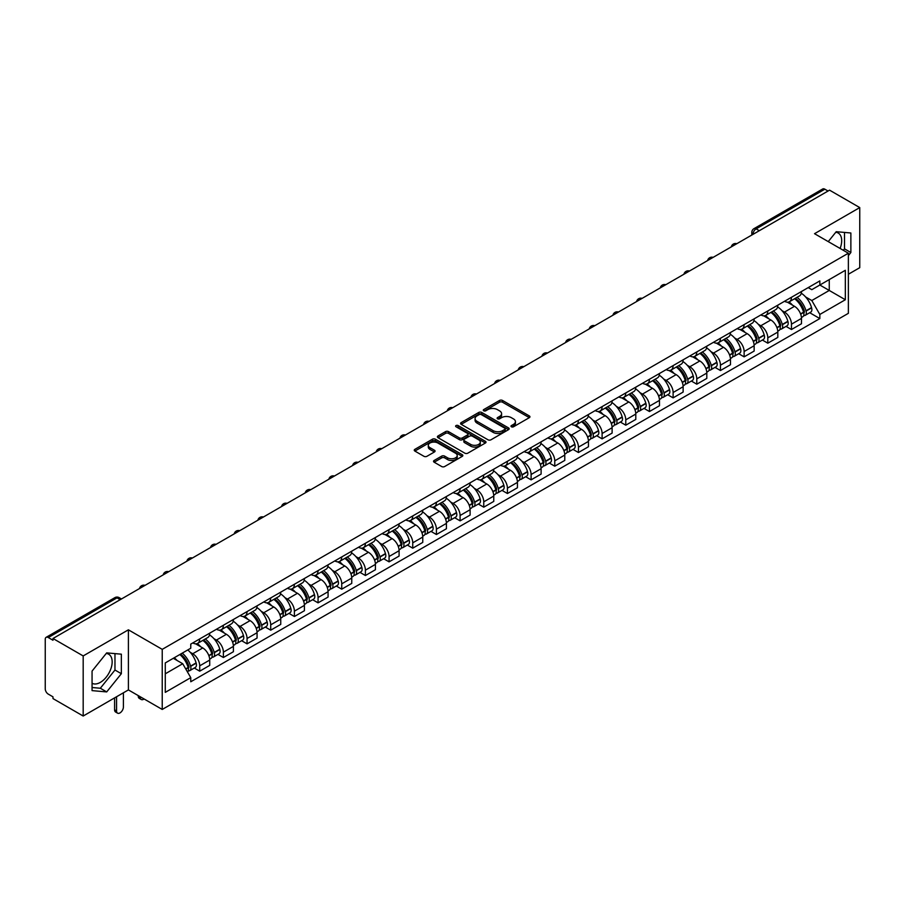 <?xml version="1.0" encoding="UTF-8"?>
<svg xmlns="http://www.w3.org/2000/svg" width="905" height="905" viewBox="0 0 905 905"><rect width="100%" height="100%" fill="white"/><g stroke="black" fill="none" stroke-linecap="round" stroke-linejoin="round"><path stroke-width="1.36" d="M511.416 426.787A1.471 0.848 0 0 0 513.497 426.787L529.323 417.658A2.104 1.21 0 0 0 529.945 416.798A2.104 1.21 0 0 0 529.323 415.938L502.513 400.451A2.104 1.21 0 0 0 499.537 400.451L483.711 409.592A1.471 0.848 0 0 0 483.281 410.191A1.471 0.848 0 0 0 483.711 410.791A1.471 0.848 0 0 0 485.793 410.791L487.84 409.614A6.742 3.892 0 0 1 497.377 409.614L499.617 410.904A6.742 3.892 0 0 1 501.585 413.653A6.742 3.892 0 0 1 499.617 416.402L497.569 417.59A1.471 0.848 0 0 0 497.128 418.189A1.471 0.848 0 0 0 497.569 418.789A1.471 0.848 0 0 0 499.651 418.789L501.698 417.612A6.742 3.892 0 0 1 511.223 417.612L513.463 418.902A6.742 3.892 0 0 1 515.431 421.651A6.742 3.892 0 0 1 513.463 424.4L511.416 425.588A1.471 0.848 0 0 0 510.986 426.187A1.471 0.848 0 0 0 511.416 426.787L511.416 425.588M835.756 232.28A16.743 9.661 -60 0 1 838.222 233.038A16.743 9.661 -60 0 1 840.1 248.456M106.224 653.467A16.743 9.661 -60 0 1 108.702 654.225A16.743 9.661 -60 0 1 111.258 667.641A16.743 9.661 -60 0 1 100.331 682.381A16.743 9.661 -60 0 1 92.061 683.275M434.151 460.475A2.104 1.21 0 0 0 433.54 461.335A2.104 1.21 0 0 0 434.151 462.195L441.674 466.539A2.104 1.21 0 0 0 444.649 466.539L462.229 456.392A2.104 1.21 0 0 0 462.851 455.532A2.104 1.21 0 0 0 462.229 454.672L435.418 439.197A2.104 1.21 0 0 0 432.443 439.197L414.863 449.344A2.104 1.21 0 0 0 414.252 450.204A2.104 1.21 0 0 0 414.863 451.063L423.947 456.301A2.104 1.21 0 0 0 426.934 456.301L434.457 451.957A2.104 1.21 0 0 0 435.067 451.097A2.104 1.21 0 0 0 434.457 450.238L429.943 447.636A5.634 3.258 0 0 1 428.291 445.339A5.634 3.258 0 0 1 431.776 442.33A5.634 3.258 0 0 1 437.918 443.043L455.566 453.235A5.634 3.258 0 0 1 457.217 455.532A5.634 3.258 0 0 1 453.733 458.53A5.634 3.258 0 0 1 447.59 457.828L444.649 456.131A2.104 1.21 0 0 0 441.674 456.131L434.151 460.475L434.151 462.195M162.233 649.36L128.397 629.823L83.181 655.933L52.988 638.5L829.557 190.152L859.75 207.584L814.534 233.694L848.37 253.219L162.233 649.36L162.233 709.452L848.37 313.322L848.37 253.219M487.999 439.796A2.104 1.21 0 0 0 490.974 439.796L508.553 429.649A2.104 1.21 0 0 0 509.164 428.789A2.104 1.21 0 0 0 508.553 427.929L481.743 412.454A2.104 1.21 0 0 0 478.756 412.454L461.188 422.601A2.104 1.21 0 0 0 460.566 423.461A2.104 1.21 0 0 0 461.188 424.321L487.999 439.796M456.64 427.103A1.471 0.848 0 0 1 458.134 427.318L458.134 425.565L485.385 441.301A2.104 1.21 0 0 1 486.008 442.16A2.104 1.21 0 0 1 485.385 443.02L467.817 453.167A2.104 1.21 0 0 1 464.831 453.167L438.031 437.692L438.031 435.972A2.104 1.21 0 0 0 437.409 436.832A2.104 1.21 0 0 0 438.031 437.692M438.031 435.972L445.543 431.628A2.104 1.21 0 0 1 448.529 431.628L459.401 437.907A2.104 1.21 0 0 0 462.376 437.907L467.365 435.022A2.104 1.21 0 0 0 467.987 434.162A2.104 1.21 0 0 0 467.365 433.303L456.052 426.764A1.471 0.848 0 0 1 455.611 426.165A1.471 0.848 0 0 1 456.527 425.384A1.471 0.848 0 0 1 458.134 425.565M83.181 655.933L83.181 716.025L52.988 698.592L52.988 696.839L48.282 694.124A4.287 2.477 -120 0 1 45.25 688.875L45.25 639.281A4.287 2.477 -120 0 1 46.144 637.324L114.878 597.639A4.287 2.477 60 0 1 117.017 597.854L48.282 637.539A4.287 2.477 -120 0 0 46.144 637.324M848.37 274.249L859.75 267.676L859.75 207.584M83.181 716.025L128.397 689.915L162.233 709.452M52.988 638.5L52.988 640.254L48.282 637.539M759.306 230.707L756.116 228.875A4.287 2.477 60 0 0 753.967 228.66L822.702 188.975A4.287 2.477 60 0 1 824.851 189.19L756.116 228.875A4.287 2.477 120 0 0 753.084 234.124L753.084 234.305M828.041 191.023L824.851 189.19M791.468 297.293A9.876 5.702 60 0 1 789.432 301.716L799.443 295.935A9.876 5.702 -120 0 0 801.479 291.512M781.965 310.63L784.488 312.089A9.876 5.702 60 0 1 791.468 324.182L801.479 318.402A9.876 5.702 -120 0 0 794.5 306.309L787.339 302.168M801.479 318.402L801.479 323.741L791.468 329.522L786.038 326.388M789.432 301.716A9.876 5.702 60 0 1 784.567 301.274M791.468 324.182L791.468 329.522M767.802 310.958A9.876 5.702 60 0 1 765.754 315.381L775.766 309.601A9.876 5.702 -120 0 0 777.814 305.177M762.372 340.054L767.802 343.187L777.814 337.407L777.814 332.067A9.876 5.702 -120 0 0 770.834 319.974L763.662 315.834M765.754 315.381A9.876 5.702 60 0 1 760.901 314.94M758.3 324.295L760.822 325.755A9.876 5.702 60 0 1 767.802 337.848L767.802 343.187M744.125 324.623A9.876 5.702 60 0 1 742.089 329.047L752.1 323.266A9.876 5.702 -120 0 0 754.148 318.843M738.695 353.719L744.125 356.853L754.148 351.072L754.148 345.733A9.876 5.702 -120 0 0 747.168 333.64L739.996 329.499M742.089 329.047A9.876 5.702 60 0 1 737.224 328.606M734.622 337.972L737.145 339.42A9.876 5.702 60 0 1 744.125 351.513L744.125 356.853M720.459 338.289A9.876 5.702 60 0 1 718.412 342.712L728.434 336.931A9.876 5.702 -120 0 0 730.471 332.508M715.029 367.385L720.459 370.518L730.471 364.738L730.471 359.398A9.876 5.702 -120 0 0 723.491 347.305L716.33 343.176M718.412 342.712A9.876 5.702 60 0 1 713.559 342.271M710.957 351.638L713.479 353.086A9.876 5.702 60 0 1 720.459 365.179L720.459 370.518M696.793 351.955A9.876 5.702 60 0 1 694.746 356.378L704.757 350.597A9.876 5.702 -120 0 0 706.805 346.174M691.363 381.05L696.793 384.184L706.805 378.403L706.805 373.064A9.876 5.702 -120 0 0 699.825 360.971L692.653 356.842M694.746 356.378A9.876 5.702 60 0 1 689.882 355.937M687.28 365.303L689.814 366.751A9.876 5.702 60 0 1 696.793 378.844L696.793 384.184M673.116 365.62A9.876 5.702 60 0 1 671.08 370.043L681.092 364.263A9.876 5.702 -120 0 0 683.128 359.839M667.686 394.716L673.116 397.861L683.128 392.069L683.128 386.729A9.876 5.702 -120 0 0 676.148 374.636L668.987 370.507M671.08 370.043A9.876 5.702 60 0 1 666.216 369.602M663.614 378.969L666.137 380.417A9.876 5.702 60 0 1 673.116 392.51L673.116 397.861M649.451 379.286A9.876 5.702 60 0 1 647.403 383.709L657.415 377.928A9.876 5.702 -120 0 0 659.462 373.505M644.021 408.381L649.451 411.526L659.462 405.734L659.462 400.395A9.876 5.702 -120 0 0 652.482 388.302L645.31 384.173M647.403 383.709A9.876 5.702 60 0 1 642.55 383.268M639.948 392.634L642.471 394.094A9.876 5.702 60 0 1 649.451 406.175L649.451 411.526M625.774 392.951A9.876 5.702 60 0 1 623.737 397.385L633.749 391.594A9.876 5.702 -120 0 0 635.796 387.17M620.344 422.047L625.774 425.192L635.796 419.411L635.796 414.06A9.876 5.702 -120 0 0 628.817 401.967L621.644 397.838M623.737 397.385A9.876 5.702 60 0 1 618.873 396.933M616.271 406.3L618.794 407.759A9.876 5.702 60 0 1 625.774 419.841L625.774 425.192M602.108 406.617A9.876 5.702 60 0 1 600.06 411.051L610.083 405.259A9.876 5.702 -120 0 0 612.119 400.836M596.678 435.712L602.108 438.857L612.119 433.076L612.119 427.726A9.876 5.702 -120 0 0 605.14 415.644L597.979 411.504M600.06 411.051A9.876 5.702 60 0 1 595.207 410.599M592.605 419.965L595.128 421.425A9.876 5.702 60 0 1 602.108 433.506L602.108 438.857M578.442 420.282A9.876 5.702 60 0 1 576.394 424.717L586.406 418.936A9.876 5.702 -120 0 0 588.454 414.501M573.012 449.389L578.442 452.523L588.454 446.742L588.454 441.391A9.876 5.702 -120 0 0 581.474 429.309L574.302 425.169M576.394 424.717A9.876 5.702 60 0 1 571.53 424.264M568.928 433.631L571.462 435.09A9.876 5.702 60 0 1 578.442 447.172L578.442 452.523M554.765 433.948A9.876 5.702 60 0 1 552.729 438.382L562.74 432.601A9.876 5.702 -120 0 0 564.777 428.167M549.335 463.055L554.765 466.188L564.777 460.407L564.777 455.057A9.876 5.702 -120 0 0 557.797 442.975L550.636 438.835M552.729 438.382A9.876 5.702 60 0 1 547.864 437.93M545.263 447.296L547.785 448.756A9.876 5.702 60 0 1 554.765 460.837L554.765 466.188M531.099 447.613A9.876 5.702 60 0 1 529.052 452.048L539.063 446.267A9.876 5.702 -120 0 0 541.111 441.832M525.669 476.72L531.099 479.854L541.111 474.073L541.111 468.722A9.876 5.702 -120 0 0 534.131 456.64L526.959 452.5M529.052 452.048A9.876 5.702 60 0 1 524.199 451.595M521.597 460.962L524.119 462.421A9.876 5.702 60 0 1 531.099 474.503L531.099 479.854M507.422 461.279A9.876 5.702 60 0 1 505.386 465.713L515.398 459.932A9.876 5.702 -120 0 0 517.445 455.498M501.992 490.386L507.422 493.519L517.445 487.738L517.445 482.388A9.876 5.702 -120 0 0 510.465 470.306L503.293 466.166M505.386 465.713A9.876 5.702 60 0 1 500.522 465.26M497.92 474.627L500.442 476.087A9.876 5.702 60 0 1 507.422 488.168L507.422 493.519M483.756 474.944A9.876 5.702 60 0 1 481.709 479.379L491.732 473.598A9.876 5.702 -120 0 0 493.768 469.163M478.326 504.051L483.756 507.185L493.768 501.404L493.768 496.053A9.876 5.702 -120 0 0 486.788 483.971L479.627 479.831M481.709 479.379A9.876 5.702 60 0 1 476.856 478.926M474.254 488.293L476.777 489.752A9.876 5.702 60 0 1 483.756 501.834L483.756 507.185M460.091 488.61A9.876 5.702 60 0 1 458.043 493.044L468.055 487.263A9.876 5.702 -120 0 0 470.102 482.829M454.661 517.717L460.091 520.85L470.102 515.069L470.102 509.719A9.876 5.702 -120 0 0 463.122 497.637L455.95 493.497M458.043 493.044A9.876 5.702 60 0 1 453.179 492.592M450.577 501.958L453.111 503.418A9.876 5.702 60 0 1 460.091 515.499L460.091 520.85M436.414 502.275A9.876 5.702 60 0 1 434.377 506.71L444.389 500.929A9.876 5.702 -120 0 0 446.425 496.494M430.984 531.382L436.414 534.516L446.425 528.735L446.425 523.384A9.876 5.702 -120 0 0 439.445 511.302L432.285 507.162M434.377 506.71A9.876 5.702 60 0 1 429.513 506.257M426.911 515.624L429.434 517.083A9.876 5.702 60 0 1 436.414 529.176L436.414 534.516M412.748 515.941A9.876 5.702 60 0 1 410.7 520.375L420.712 514.594A9.876 5.702 -120 0 0 422.759 510.16M407.318 545.048L412.748 548.181L422.759 542.4L422.759 537.05A9.876 5.702 -120 0 0 415.78 524.968L408.608 520.827M410.7 520.375A9.876 5.702 60 0 1 405.847 519.923M403.245 529.289L405.768 530.749A9.876 5.702 60 0 1 412.748 542.842L412.748 548.181M389.071 529.606A9.876 5.702 60 0 1 387.035 534.041L397.046 528.26A9.876 5.702 -120 0 0 399.094 523.825M383.641 558.713L389.071 561.847L399.094 556.066L399.094 550.715A9.876 5.702 -120 0 0 392.114 538.633L384.942 534.493M387.035 534.041A9.876 5.702 60 0 1 382.17 533.599M379.568 542.955L382.091 544.414A9.876 5.702 60 0 1 389.071 556.507L389.071 561.847M365.405 543.272A9.876 5.702 60 0 1 363.358 547.706L373.38 541.925A9.876 5.702 -120 0 0 375.417 537.491M359.975 572.379L365.405 575.512L375.417 569.731L375.417 564.392A9.876 5.702 -120 0 0 368.437 552.299L361.276 548.159M363.358 547.706A9.876 5.702 60 0 1 358.504 547.265M355.903 556.62L358.425 558.08A9.876 5.702 60 0 1 365.405 570.173L365.405 575.512M341.739 556.937A9.876 5.702 60 0 1 339.692 561.372L349.703 555.591A9.876 5.702 -120 0 0 351.751 551.156M336.309 586.044L341.739 589.178L351.751 583.397L351.751 578.057A9.876 5.702 -120 0 0 344.771 565.964L337.599 561.824M339.692 561.372A9.876 5.702 60 0 1 334.827 560.93M332.226 570.286L334.76 571.745A9.876 5.702 60 0 1 341.739 583.838L341.739 589.178M318.062 570.602A9.876 5.702 60 0 1 316.026 575.037L326.038 569.256A9.876 5.702 -120 0 0 328.074 564.822M312.632 599.71L318.062 602.843L328.074 597.062L328.074 591.723A9.876 5.702 -120 0 0 321.105 579.63L313.933 575.49M316.026 575.037A9.876 5.702 60 0 1 311.162 574.596M308.56 583.951L311.082 585.411A9.876 5.702 60 0 1 318.062 597.504L318.062 602.843M294.397 584.268A9.876 5.702 60 0 1 292.349 588.702L302.361 582.922A9.876 5.702 -120 0 0 304.408 578.487M288.966 613.375L294.397 616.509L304.408 610.728L304.408 605.388A9.876 5.702 -120 0 0 297.428 593.295L290.256 589.155M292.349 588.702A9.876 5.702 60 0 1 287.496 588.261M284.894 597.617L287.417 599.076A9.876 5.702 60 0 1 294.397 611.169L294.397 616.509M270.719 597.933A9.876 5.702 60 0 1 268.683 602.368L278.695 596.587A9.876 5.702 -120 0 0 280.742 592.153M265.289 627.041L270.719 630.174L280.742 624.393L280.742 619.054A9.876 5.702 -120 0 0 273.763 606.961L266.59 602.821M268.683 602.368A9.876 5.702 60 0 1 263.819 601.927M261.217 611.282L263.74 612.742A9.876 5.702 60 0 1 270.719 624.835L270.719 630.174M247.054 611.599A9.876 5.702 60 0 1 245.006 616.034L255.029 610.253A9.876 5.702 -120 0 0 257.065 605.818M241.624 640.706L247.054 643.84L257.065 638.059L257.065 632.719A9.876 5.702 -120 0 0 250.085 620.626L242.925 616.486M245.006 616.034A9.876 5.702 60 0 1 240.153 615.592M237.551 624.948L240.074 626.407A9.876 5.702 60 0 1 247.054 638.5L247.054 643.84M223.388 625.265A9.876 5.702 60 0 1 221.34 629.699L231.352 623.918A9.876 5.702 -120 0 0 233.4 619.484M217.958 654.372L223.388 657.505L233.4 651.724L233.4 646.385A9.876 5.702 -120 0 0 226.42 634.292L219.248 630.152M221.34 629.699A9.876 5.702 60 0 1 216.476 629.258M213.874 638.613L216.408 640.073A9.876 5.702 60 0 1 223.388 652.166L223.388 657.505M199.711 638.93A9.876 5.702 60 0 1 197.675 643.365L207.686 637.584A9.876 5.702 -120 0 0 209.722 633.149M194.281 668.037L199.711 671.171L209.722 665.39L209.722 660.05A9.876 5.702 -120 0 0 202.754 647.957L195.582 643.817M197.675 643.365A9.876 5.702 60 0 1 192.81 642.923M190.208 652.279L192.731 653.738A9.876 5.702 60 0 1 199.711 665.831L199.711 671.171M808.233 287.609L811.808 289.668L845.338 270.301L829.252 279.588L829.252 290.46L811.808 300.528L805.631 296.964M165.276 673.806L182.72 663.727L190.763 677.653L165.276 692.37L165.276 662.935L190.763 648.218L190.763 644.1L819.84 280.901L819.84 285.018L845.338 299.736L819.84 314.454L811.808 300.528M845.338 270.301L845.338 299.736M190.763 677.653L190.763 681.77L819.84 318.571L819.84 314.454M848.37 255.629L850.87 252.518L850.87 232.992L836.231 231.691L828.256 241.612M128.397 629.823L128.397 689.915M92.061 690.617L106.7 691.918L121.349 673.705L121.349 654.179L106.7 652.878L92.061 671.091L92.061 690.617M182.72 663.727L173.308 658.297M809.715 312.723L819.84 318.571M843.324 250.312L844.501 248.841L844.501 232.427M844.501 248.841L850.87 252.518M92.061 687.506L100.331 688.241L114.969 670.028L114.969 653.614M100.331 688.241L106.7 691.918M114.969 670.028L121.349 673.705M512.004 427.002L513.463 426.153A6.742 3.892 0 0 0 515.431 423.404L515.431 421.651M501.585 413.653L501.585 415.406A6.742 3.892 0 0 1 499.617 418.155L498.157 419.004M529.323 415.938L529.323 417.658L502.513 402.205A2.104 1.21 0 0 0 499.537 402.205L484.299 411.006M508.519 429.66L481.743 414.207A2.104 1.21 0 0 0 478.756 414.207L461.211 424.332L461.188 422.601M504.82 429.389A1.471 0.848 0 0 0 505.262 428.789A1.471 0.848 0 0 0 504.82 428.189L481.29 414.603A1.471 0.848 0 0 0 479.209 414.603L477.048 415.848A6.742 3.892 0 0 0 475.068 418.596A6.742 3.892 0 0 0 477.048 421.345L493.135 430.633A6.742 3.892 0 0 0 502.66 430.633L504.82 429.389L504.82 431.142A1.471 0.848 0 0 0 505.262 430.542L505.262 428.789M475.068 418.596L475.068 420.35A6.742 3.892 0 0 0 477.048 423.099L477.048 421.345M504.82 431.142L502.66 432.386A6.742 3.892 0 0 1 493.135 432.386L477.048 423.099M438.054 437.703L445.543 433.382L445.543 431.628M467.987 434.162L467.987 435.916A2.104 1.21 0 0 1 467.365 436.776L462.376 439.649A2.104 1.21 0 0 1 459.401 439.649L448.529 433.382A2.104 1.21 0 0 0 445.543 433.382M458.134 427.318L485.363 443.031M470.679 444.412A5.634 3.258 0 0 0 476.822 445.124A5.634 3.258 0 0 0 480.295 442.115A5.634 3.258 0 0 0 478.655 439.819L472.433 436.221A2.104 1.21 0 0 0 469.457 436.221L464.457 439.106A2.104 1.21 0 0 0 463.846 439.966A2.104 1.21 0 0 0 464.457 440.826L470.679 444.412L470.679 446.165A5.634 3.258 0 0 0 476.822 446.878A5.634 3.258 0 0 0 480.295 443.869L480.295 442.115M463.846 439.966L463.846 441.719A2.104 1.21 0 0 0 464.457 442.579L464.457 440.826M470.679 446.165L464.457 442.579M457.217 455.532L457.217 457.285A5.634 3.258 0 0 1 453.733 460.283A5.634 3.258 0 0 1 447.59 459.582L444.649 457.885A2.104 1.21 0 0 0 441.674 457.885L434.185 462.206M428.291 445.339L428.291 447.093A5.634 3.258 0 0 0 429.943 449.389L429.943 447.636M434.423 451.98L429.943 449.389M462.229 454.672L462.229 456.392L435.418 440.95A2.104 1.21 0 0 0 432.443 440.95L414.897 451.075L414.863 449.344M795.201 298.39A13.518 7.806 60 0 1 795.269 298.424A13.518 7.806 60 0 1 804.16 310.562L804.24 310.834A2.624 1.516 60 0 1 803.821 312.904A2.624 1.516 60 0 1 803.764 312.938M794.601 298.729A16.313 9.412 60 0 1 803.561 312.18L803.651 312.463A5.419 3.134 60 0 1 802.792 316.716L801.445 317.497M803.719 315.517A5.419 3.134 -120 0 0 805.212 315.313A5.419 3.134 -120 0 0 806.072 311.06L805.993 310.788A16.313 9.412 -120 0 0 797.034 297.326M801.276 293.243A16.313 9.412 60 0 1 811.536 307.587L811.615 307.87A5.419 3.134 60 0 1 810.756 312.123L805.212 315.313M789.047 301.908A16.313 9.412 60 0 1 792.452 305.121M800.382 305.143L802.452 306.343M771.524 312.055A13.518 7.806 60 0 1 771.592 312.089A13.518 7.806 60 0 1 780.483 324.228L780.574 324.499A2.624 1.516 60 0 1 780.155 326.569A2.624 1.516 60 0 1 780.099 326.603M770.936 312.395A16.313 9.412 60 0 1 779.895 325.857L779.974 326.128A5.419 3.134 60 0 1 779.115 330.382L777.768 331.162M780.042 329.182A5.419 3.134 -120 0 0 781.547 328.979A5.419 3.134 -120 0 0 782.406 324.725L782.327 324.454A16.313 9.412 -120 0 0 773.356 310.992M777.61 306.908A16.313 9.412 60 0 1 787.859 321.252L787.938 321.535A5.419 3.134 60 0 1 787.09 325.789L781.547 328.979M765.37 315.574A16.313 9.412 60 0 1 768.775 318.786M776.705 318.809L778.786 320.008M747.858 325.721A13.518 7.806 60 0 1 747.926 325.755A13.518 7.806 60 0 1 756.818 337.893L756.897 338.165A2.624 1.516 60 0 1 756.478 340.235A2.624 1.516 60 0 1 756.422 340.269M747.259 326.06A16.313 9.412 60 0 1 756.229 339.522L756.308 339.794A5.419 3.134 60 0 1 755.449 344.047L754.103 344.828M756.376 342.848A5.419 3.134 -120 0 0 757.881 342.644A5.419 3.134 -120 0 0 758.729 338.391L758.65 338.119A16.313 9.412 -120 0 0 749.691 324.657M753.944 320.574A16.313 9.412 60 0 1 764.193 334.918L764.273 335.201A5.419 3.134 60 0 1 763.413 339.454L757.881 342.644M741.704 329.239A16.313 9.412 60 0 1 745.109 332.452M753.039 332.474L755.121 333.673M724.181 339.386A13.518 7.806 60 0 1 724.249 339.42A13.518 7.806 60 0 1 733.152 351.559L733.231 351.841A2.624 1.516 60 0 1 732.812 353.9A2.624 1.516 60 0 1 732.756 353.934M723.593 339.726A16.313 9.412 60 0 1 732.552 353.188L732.631 353.459A5.419 3.134 60 0 1 731.783 357.713L730.437 358.493M732.711 356.513A5.419 3.134 -120 0 0 734.204 356.321A5.419 3.134 -120 0 0 735.064 352.056L734.984 351.785A16.313 9.412 -120 0 0 726.025 338.323M730.267 334.239A16.313 9.412 60 0 1 740.516 348.583L740.607 348.866A5.419 3.134 60 0 1 739.747 353.12L734.204 356.321M718.027 342.905A16.313 9.412 60 0 1 721.432 346.117M729.362 346.14L731.444 347.339M700.515 353.052A13.518 7.806 60 0 1 700.583 353.086A13.518 7.806 60 0 1 709.475 365.224L709.554 365.507A2.624 1.516 60 0 1 709.147 367.566A2.624 1.516 60 0 1 709.079 367.6M699.927 353.391A16.313 9.412 60 0 1 708.887 366.853L708.966 367.125A5.419 3.134 60 0 1 708.106 371.378L706.76 372.159M709.034 370.19A5.419 3.134 -120 0 0 710.538 369.987A5.419 3.134 -120 0 0 711.398 365.722L711.319 365.45A16.313 9.412 -120 0 0 702.348 351.988M706.601 347.905A16.313 9.412 60 0 1 716.851 362.249L716.93 362.532A5.419 3.134 60 0 1 716.07 366.785L710.538 369.987M694.361 356.57A16.313 9.412 60 0 1 697.766 359.783M705.696 359.805L707.778 361.005M676.85 366.717A13.518 7.806 60 0 1 676.917 366.751A13.518 7.806 60 0 1 685.809 378.89L685.888 379.172A2.624 1.516 60 0 1 685.47 381.231A2.624 1.516 60 0 1 685.413 381.265M676.25 367.057A16.313 9.412 60 0 1 685.221 380.519L685.3 380.79A5.419 3.134 60 0 1 684.44 385.044L683.094 385.824M685.368 383.856A5.419 3.134 -120 0 0 686.861 383.652A5.419 3.134 -120 0 0 687.721 379.399L687.642 379.116A16.313 9.412 -120 0 0 678.682 365.654M682.924 361.57A16.313 9.412 60 0 1 693.185 375.914L693.264 376.197A5.419 3.134 60 0 1 692.404 380.451L686.861 383.652M670.696 370.236A16.313 9.412 60 0 1 674.101 373.448M682.031 373.471L684.101 374.681M653.172 380.383A13.518 7.806 60 0 1 653.24 380.417A13.518 7.806 60 0 1 662.132 392.555L662.222 392.838A2.624 1.516 60 0 1 661.804 394.897A2.624 1.516 60 0 1 661.747 394.931M652.584 380.722A16.313 9.412 60 0 1 661.544 394.184L661.623 394.456A5.419 3.134 60 0 1 660.763 398.72L659.417 399.49M661.691 397.521A5.419 3.134 -120 0 0 663.195 397.318A5.419 3.134 -120 0 0 664.055 393.064L663.976 392.781A16.313 9.412 -120 0 0 655.005 379.319M659.259 375.236A16.313 9.412 60 0 1 669.508 389.58L669.587 389.863A5.419 3.134 60 0 1 668.738 394.116L663.195 397.318M647.018 383.901A16.313 9.412 60 0 1 650.424 387.114M658.354 387.136L660.435 388.347M629.507 394.048A13.518 7.806 60 0 1 629.575 394.094A13.518 7.806 60 0 1 638.466 406.221L638.545 406.503A2.624 1.516 60 0 1 638.127 408.562A2.624 1.516 60 0 1 638.07 408.596M628.907 394.388A16.313 9.412 60 0 1 637.878 407.85L637.957 408.121A5.419 3.134 60 0 1 637.097 412.386L635.751 413.155M638.025 411.187A5.419 3.134 -120 0 0 639.53 410.983A5.419 3.134 -120 0 0 640.378 406.73L640.299 406.447A16.313 9.412 -120 0 0 631.339 392.985M635.593 388.901A16.313 9.412 60 0 1 645.842 403.245L645.921 403.528A5.419 3.134 60 0 1 645.061 407.782L639.53 410.983M623.353 397.567A16.313 9.412 60 0 1 626.758 400.779M634.688 400.802L636.769 402.012M605.83 407.714A13.518 7.806 60 0 1 605.898 407.759A13.518 7.806 60 0 1 614.8 419.886L614.88 420.169A2.624 1.516 60 0 1 614.461 422.228A2.624 1.516 60 0 1 614.405 422.262M605.241 408.053A16.313 9.412 60 0 1 614.201 421.515L614.28 421.798A5.419 3.134 60 0 1 613.432 426.051L612.085 426.821M614.359 424.852A5.419 3.134 -120 0 0 615.853 424.649A5.419 3.134 -120 0 0 616.712 420.395L616.633 420.112A16.313 9.412 -120 0 0 607.674 406.65M611.916 402.567A16.313 9.412 60 0 1 622.165 416.911L622.255 417.194A5.419 3.134 60 0 1 621.396 421.447L615.853 424.649M599.676 411.232A16.313 9.412 60 0 1 603.081 414.456M611.011 414.479L613.092 415.678M582.164 421.379A13.518 7.806 60 0 1 582.232 421.425A13.518 7.806 60 0 1 591.123 433.552L591.203 433.834A2.624 1.516 60 0 1 590.795 435.893A2.624 1.516 60 0 1 590.727 435.927M581.576 421.719A16.313 9.412 60 0 1 590.535 435.181L590.614 435.463A5.419 3.134 60 0 1 589.755 439.717L588.408 440.486M590.682 438.518A5.419 3.134 -120 0 0 592.187 438.314A5.419 3.134 -120 0 0 593.047 434.061L592.967 433.778A16.313 9.412 -120 0 0 583.997 420.316M588.25 416.232A16.313 9.412 60 0 1 598.499 430.576L598.578 430.859A5.419 3.134 60 0 1 597.719 435.113L592.187 438.314M576.01 424.898A16.313 9.412 60 0 1 579.415 428.122M587.345 428.144L589.427 429.343M558.498 435.045A13.518 7.806 60 0 1 558.566 435.09A13.518 7.806 60 0 1 567.458 447.217L567.537 447.5A2.624 1.516 60 0 1 567.118 449.559A2.624 1.516 60 0 1 567.062 449.593M557.899 435.384A16.313 9.412 60 0 1 566.869 448.846L566.949 449.129A5.419 3.134 60 0 1 566.089 453.382L564.743 454.152M567.016 452.183A5.419 3.134 -120 0 0 568.51 451.98A5.419 3.134 -120 0 0 569.369 447.726L569.29 447.443A16.313 9.412 -120 0 0 560.331 433.981M564.573 429.898A16.313 9.412 60 0 1 574.833 444.242L574.913 444.525A5.419 3.134 60 0 1 574.053 448.778L568.51 451.98M552.344 438.563A16.313 9.412 60 0 1 555.749 441.787M563.679 441.81L565.749 443.009M534.821 448.71A13.518 7.806 60 0 1 534.889 448.756A13.518 7.806 60 0 1 543.781 460.883L543.871 461.165A2.624 1.516 60 0 1 543.452 463.224A2.624 1.516 60 0 1 543.396 463.258M534.233 449.05A16.313 9.412 60 0 1 543.192 462.512L543.272 462.794A5.419 3.134 60 0 1 542.412 467.048L541.066 467.817M543.339 465.849A5.419 3.134 -120 0 0 544.844 465.645A5.419 3.134 -120 0 0 545.704 461.392L545.625 461.109A16.313 9.412 -120 0 0 536.654 447.647M540.907 443.563A16.313 9.412 60 0 1 551.156 457.907L551.236 458.19A5.419 3.134 60 0 1 550.387 462.444L544.844 465.645M528.667 452.228A16.313 9.412 60 0 1 532.072 455.453M540.002 455.475L542.084 456.674M511.155 462.376A13.518 7.806 60 0 1 511.223 462.421A13.518 7.806 60 0 1 520.115 474.548L520.194 474.831A2.624 1.516 60 0 1 519.775 476.89A2.624 1.516 60 0 1 519.719 476.924M510.556 462.715A16.313 9.412 60 0 1 519.527 476.177L519.606 476.46A5.419 3.134 60 0 1 518.746 480.713L517.4 481.483M519.674 479.514A5.419 3.134 -120 0 0 521.178 479.311A5.419 3.134 -120 0 0 522.027 475.057L521.947 474.774A16.313 9.412 -120 0 0 512.988 461.324M517.241 457.229A16.313 9.412 60 0 1 527.491 471.573L527.57 471.856A5.419 3.134 60 0 1 526.71 476.109L521.178 479.311M505.001 465.894A16.313 9.412 60 0 1 508.406 469.118M516.336 469.141L518.418 470.34M487.478 476.041A13.518 7.806 60 0 1 487.546 476.087A13.518 7.806 60 0 1 496.449 488.214L496.528 488.496A2.624 1.516 60 0 1 496.11 490.555A2.624 1.516 60 0 1 496.053 490.589M486.89 476.381A16.313 9.412 60 0 1 495.85 489.843L495.929 490.125A5.419 3.134 60 0 1 495.08 494.379L493.734 495.159M496.008 493.18A5.419 3.134 -120 0 0 497.501 492.976A5.419 3.134 -120 0 0 498.361 488.723L498.282 488.44A16.313 9.412 -120 0 0 489.322 474.989M493.564 470.894A16.313 9.412 60 0 1 503.814 485.238L503.904 485.521A5.419 3.134 60 0 1 503.044 489.775L497.501 492.976M481.324 479.571A16.313 9.412 60 0 1 484.729 482.784M492.659 482.806L494.741 484.005M463.813 489.707A13.518 7.806 60 0 1 463.88 489.752A13.518 7.806 60 0 1 472.772 501.879L472.851 502.162A2.624 1.516 60 0 1 472.444 504.221A2.624 1.516 60 0 1 472.376 504.255M463.224 490.058A16.313 9.412 60 0 1 472.184 503.508L472.263 503.791A5.419 3.134 60 0 1 471.403 508.044L470.057 508.825M472.331 506.845A5.419 3.134 -120 0 0 473.835 506.642A5.419 3.134 -120 0 0 474.695 502.388L474.616 502.105A16.313 9.412 -120 0 0 465.645 488.655M469.899 484.56A16.313 9.412 60 0 1 480.148 498.904L480.227 499.187A5.419 3.134 60 0 1 479.367 503.44L473.835 506.642M457.659 493.236A16.313 9.412 60 0 1 461.064 496.449M468.994 496.472L471.075 497.671M440.147 503.372A13.518 7.806 60 0 1 440.215 503.418A13.518 7.806 60 0 1 449.106 515.545L449.185 515.827A2.624 1.516 60 0 1 448.767 517.886A2.624 1.516 60 0 1 448.71 517.92M439.547 503.723A16.313 9.412 60 0 1 448.518 517.174L448.597 517.456A5.419 3.134 60 0 1 447.737 521.71L446.391 522.49M448.665 520.511A5.419 3.134 -120 0 0 450.17 520.307A5.419 3.134 -120 0 0 451.018 516.054L450.939 515.771A16.313 9.412 -120 0 0 441.979 502.32M446.222 498.225A16.313 9.412 60 0 1 456.482 512.569L456.561 512.852A5.419 3.134 60 0 1 455.701 517.106L450.17 520.307M433.993 506.902A16.313 9.412 60 0 1 437.398 510.115M445.328 510.137L447.398 511.336M416.47 517.038A13.518 7.806 60 0 1 416.538 517.083A13.518 7.806 60 0 1 425.429 529.21L425.52 529.493A2.624 1.516 60 0 1 425.101 531.552A2.624 1.516 60 0 1 425.045 531.586M415.881 517.389A16.313 9.412 60 0 1 424.841 530.839L424.92 531.122A5.419 3.134 60 0 1 424.06 535.375L422.714 536.156M424.988 534.176A5.419 3.134 -120 0 0 426.493 533.973A5.419 3.134 -120 0 0 427.352 529.719L427.273 529.436A16.313 9.412 -120 0 0 418.302 515.986M422.556 511.891A16.313 9.412 60 0 1 432.805 526.235L432.884 526.518A5.419 3.134 60 0 1 432.036 530.771L426.493 533.973M410.316 520.567A16.313 9.412 60 0 1 413.721 523.78M421.651 523.803L423.732 525.002M392.804 530.703A13.518 7.806 60 0 1 392.872 530.749A13.518 7.806 60 0 1 401.763 542.876L401.843 543.158A2.624 1.516 60 0 1 401.424 545.217A2.624 1.516 60 0 1 401.368 545.251M392.204 531.054A16.313 9.412 60 0 1 401.175 544.505L401.254 544.787A5.419 3.134 60 0 1 400.395 549.041L399.048 549.821M401.322 547.842A5.419 3.134 -120 0 0 402.827 547.638A5.419 3.134 -120 0 0 403.675 543.385L403.596 543.102A16.313 9.412 -120 0 0 394.637 529.651M398.89 525.556A16.313 9.412 60 0 1 409.139 539.912L409.218 540.183A5.419 3.134 60 0 1 408.359 544.437L402.827 547.638M386.65 534.233A16.313 9.412 60 0 1 390.055 537.446M397.985 537.468L400.067 538.667M369.127 544.369A13.518 7.806 60 0 1 369.195 544.414A13.518 7.806 60 0 1 378.098 556.541L378.177 556.824A2.624 1.516 60 0 1 377.758 558.883A2.624 1.516 60 0 1 377.702 558.917M368.539 544.72A16.313 9.412 60 0 1 377.498 558.17L377.577 558.453A5.419 3.134 60 0 1 376.729 562.706L375.383 563.487M377.656 561.507A5.419 3.134 -120 0 0 379.15 561.304A5.419 3.134 -120 0 0 380.01 557.05L379.93 556.767A16.313 9.412 -120 0 0 370.971 543.317M375.213 539.222A16.313 9.412 60 0 1 385.462 553.577L385.553 553.849A5.419 3.134 60 0 1 384.693 558.102L379.15 561.304M362.973 547.898A16.313 9.412 60 0 1 366.378 551.111M374.308 551.134L376.39 552.333M345.461 558.046A13.518 7.806 60 0 1 345.529 558.08A13.518 7.806 60 0 1 354.421 570.207L354.5 570.489A2.624 1.516 60 0 1 354.093 572.56A2.624 1.516 60 0 1 354.025 572.582M344.873 558.385A16.313 9.412 60 0 1 353.832 571.836L353.912 572.118A5.419 3.134 60 0 1 353.052 576.372L351.706 577.152M353.979 575.173A5.419 3.134 -120 0 0 355.484 574.969A5.419 3.134 -120 0 0 356.344 570.716L356.265 570.433A16.313 9.412 -120 0 0 347.294 556.982M351.547 552.887A16.313 9.412 60 0 1 361.796 567.243L361.876 567.514A5.419 3.134 60 0 1 361.016 571.768L355.484 574.969M339.307 561.564A16.313 9.412 60 0 1 342.712 564.777M350.642 564.799L352.724 565.998M321.795 571.711A13.518 7.806 60 0 1 321.863 571.745A13.518 7.806 60 0 1 330.755 583.872L330.834 584.155A2.624 1.516 60 0 1 330.416 586.225A2.624 1.516 60 0 1 330.359 586.248M321.196 572.051A16.313 9.412 60 0 1 330.167 585.501L330.246 585.784A5.419 3.134 60 0 1 329.386 590.037L328.04 590.818M330.314 588.838A5.419 3.134 -120 0 0 331.818 588.635A5.419 3.134 -120 0 0 332.667 584.381L332.588 584.098A16.313 9.412 -120 0 0 323.628 570.648M327.87 566.553A16.313 9.412 60 0 1 338.131 580.908L338.21 581.18A5.419 3.134 60 0 1 337.35 585.433L331.818 588.635M315.641 575.229A16.313 9.412 60 0 1 319.046 578.442M326.977 578.465L329.047 579.664M298.118 585.377A13.518 7.806 60 0 1 298.186 585.411A13.518 7.806 60 0 1 307.078 597.538L307.168 597.82A2.624 1.516 60 0 1 306.75 599.891A2.624 1.516 60 0 1 306.693 599.913M297.53 585.716A16.313 9.412 60 0 1 306.49 599.167L306.569 599.449A5.419 3.134 60 0 1 305.709 603.703L304.363 604.483M306.637 602.504A5.419 3.134 -120 0 0 308.141 602.3A5.419 3.134 -120 0 0 309.001 598.047L308.922 597.764A16.313 9.412 -120 0 0 299.951 584.313M304.204 580.218A16.313 9.412 60 0 1 314.454 594.574L314.533 594.845A5.419 3.134 60 0 1 313.684 599.11L308.141 602.3M291.964 588.895A16.313 9.412 60 0 1 295.369 592.108M303.299 592.13L305.381 593.329M274.453 599.042A13.518 7.806 60 0 1 274.52 599.076A13.518 7.806 60 0 1 283.412 611.203L283.491 611.486A2.624 1.516 60 0 1 283.073 613.556A2.624 1.516 60 0 1 283.016 613.579M273.853 599.382A16.313 9.412 60 0 1 282.824 612.832L282.903 613.115A5.419 3.134 60 0 1 282.043 617.368L280.697 618.149M282.971 616.169A5.419 3.134 -120 0 0 284.475 615.966A5.419 3.134 -120 0 0 285.324 611.712L285.245 611.429A16.313 9.412 -120 0 0 276.285 597.979M280.539 593.884A16.313 9.412 60 0 1 290.788 608.239L290.867 608.511A5.419 3.134 60 0 1 290.007 612.775L284.475 615.966M268.299 602.56A16.313 9.412 60 0 1 271.704 605.773M279.634 605.796L281.715 606.995M250.776 612.708A13.518 7.806 60 0 1 250.843 612.742A13.518 7.806 60 0 1 259.746 624.869L259.826 625.151A2.624 1.516 60 0 1 259.407 627.222A2.624 1.516 60 0 1 259.35 627.244M250.187 613.047A16.313 9.412 60 0 1 259.147 626.498L259.226 626.78A5.419 3.134 60 0 1 258.378 631.034L257.031 631.814M259.305 629.835A5.419 3.134 -120 0 0 260.798 629.631A5.419 3.134 -120 0 0 261.658 625.378L261.579 625.095A16.313 9.412 -120 0 0 252.619 611.644M256.862 607.56A16.313 9.412 60 0 1 267.111 621.905L267.201 622.188A5.419 3.134 60 0 1 266.341 626.441L260.798 629.631M244.622 616.226A16.313 9.412 60 0 1 248.027 619.439M255.957 619.461L258.038 620.66M227.11 626.373A13.518 7.806 60 0 1 227.178 626.407A13.518 7.806 60 0 1 236.069 638.534L236.148 638.817A2.624 1.516 60 0 1 235.741 640.887A2.624 1.516 60 0 1 235.673 640.91M226.522 626.713A16.313 9.412 60 0 1 235.481 640.163L235.56 640.446A5.419 3.134 60 0 1 234.7 644.699L233.354 645.48M235.628 643.5A5.419 3.134 -120 0 0 237.133 643.297A5.419 3.134 -120 0 0 237.992 639.043L237.913 638.76A16.313 9.412 -120 0 0 228.942 625.31M233.196 621.226A16.313 9.412 60 0 1 243.445 635.57L243.524 635.853A5.419 3.134 60 0 1 242.664 640.107L237.133 643.297M220.956 629.891A16.313 9.412 60 0 1 224.361 633.104M232.291 633.127L234.372 634.326M203.444 640.039A13.518 7.806 60 0 1 203.512 640.073A13.518 7.806 60 0 1 212.404 652.211L212.483 652.482A2.624 1.516 60 0 1 212.064 654.553A2.624 1.516 60 0 1 212.008 654.587M140.23 696.748L140.23 697.28A4.83 2.783 120 0 0 141.237 699.486A4.83 2.783 120 0 0 144.076 698.977M141.237 699.486L139.257 698.355A4.83 2.783 -60 0 1 138.261 696.137L138.261 695.617M202.844 640.378A16.313 9.412 60 0 1 211.815 653.829L211.894 654.111A5.419 3.134 60 0 1 211.035 658.365L209.689 659.145M211.962 657.166A5.419 3.134 -120 0 0 213.467 656.962A5.419 3.134 -120 0 0 214.315 652.709L214.236 652.426A16.313 9.412 -120 0 0 205.277 638.975M209.519 634.891A16.313 9.412 60 0 1 219.779 649.236L219.858 649.519A5.419 3.134 60 0 1 218.999 653.772L213.467 656.962M197.29 643.557A16.313 9.412 60 0 1 200.695 646.77M208.625 646.792L210.695 647.991M180.491 654.145A13.518 7.806 60 0 1 188.726 665.876L188.817 666.148A2.624 1.516 60 0 1 188.398 668.218A2.624 1.516 60 0 1 188.342 668.252M116.564 696.748L116.564 710.945A4.83 2.783 120 0 0 117.56 713.151A4.83 2.783 120 0 0 121.281 711.862A4.83 2.783 120 0 0 123.397 707.009L123.397 692.811M117.56 713.151L115.591 712.02A4.83 2.783 -60 0 1 114.596 709.803L114.596 697.891M179.812 654.541A16.313 9.412 60 0 1 188.138 667.494L188.217 667.777A5.419 3.134 60 0 1 187.471 671.963M188.285 670.831A5.419 3.134 -120 0 0 189.79 670.628A5.419 3.134 -120 0 0 190.65 666.374L190.57 666.103A16.313 9.412 -120 0 0 182.244 653.139M187.776 649.948A16.313 9.412 60 0 1 196.102 662.901L196.181 663.184A5.419 3.134 60 0 1 195.333 667.438L189.79 670.628M174.269 657.743A16.313 9.412 60 0 1 177.018 660.435M184.948 660.458L187.03 661.657M753.232 234.214L753.084 234.124A4.287 2.477 0 0 1 751.829 232.37L751.829 235.029M223.388 652.166L233.4 646.385M247.054 638.5L257.065 632.719M270.719 624.835L280.742 619.054M294.397 611.169L304.408 605.388M318.062 597.504L328.074 591.723M341.739 583.838L351.751 578.057M365.405 570.173L375.417 564.392M389.071 556.507L399.094 550.715M412.748 542.842L422.759 537.05M436.414 529.176L446.425 523.384M460.091 515.499L470.102 509.719M483.756 501.834L493.768 496.053M507.422 488.168L517.445 482.388M531.099 474.503L541.111 468.722M554.765 460.837L564.777 455.057M578.442 447.172L588.454 441.391M602.108 433.506L612.119 427.726M625.774 419.841L635.796 414.06M649.451 406.175L659.462 400.395M673.116 392.51L683.128 386.729M696.793 378.844L706.805 373.064M720.459 365.179L730.471 359.398M744.125 351.513L754.148 345.733M767.802 337.848L777.814 332.067M199.711 665.831L209.722 660.05M192.731 653.738L202.754 647.957M216.408 640.073L226.42 634.292M240.074 626.407L250.085 620.626M263.74 612.742L273.763 606.961M287.417 599.076L297.428 593.295M311.082 585.411L321.105 579.63M334.76 571.745L344.771 565.964M358.425 558.08L368.437 552.299M382.091 544.414L392.114 538.633M405.768 530.749L415.78 524.968M429.434 517.083L439.445 511.302M453.111 503.418L463.122 497.637M476.777 489.752L486.788 483.971M500.442 476.087L510.465 470.306M524.119 462.421L534.131 456.64M547.785 448.756L557.797 442.975M571.462 435.09L581.474 429.309M595.128 421.425L605.14 415.644M618.794 407.759L628.817 401.967M642.471 394.094L652.482 388.302M666.137 380.417L676.148 374.636M689.814 366.751L699.825 360.971M713.479 353.086L723.491 347.305M737.145 339.42L747.168 333.64M760.822 325.755L770.834 319.974M784.488 312.089L794.5 306.309M736.432 243.92A4.287 2.477 120 0 0 734.532 245.006M712.755 257.586A4.287 2.477 120 0 0 710.866 258.672M689.09 271.251A4.287 2.477 120 0 0 687.189 272.337M665.413 284.917A4.287 2.477 120 0 0 663.523 286.014M641.747 298.582A4.287 2.477 120 0 0 639.858 299.679M618.081 312.248A4.287 2.477 120 0 0 616.181 313.345M594.404 325.913A4.287 2.477 120 0 0 592.515 327.01M570.738 339.579A4.287 2.477 120 0 0 568.838 340.676M547.061 353.244A4.287 2.477 120 0 0 545.172 354.341M523.395 366.91A4.287 2.477 120 0 0 521.506 368.007M499.73 380.575A4.287 2.477 120 0 0 497.829 381.672M476.053 394.241A4.287 2.477 120 0 0 474.163 395.338M452.387 407.906A4.287 2.477 120 0 0 450.486 409.003M428.71 421.572A4.287 2.477 120 0 0 426.821 422.669M405.044 435.237A4.287 2.477 120 0 0 403.155 436.334M381.378 448.903A4.287 2.477 120 0 0 379.478 450M357.701 462.568A4.287 2.477 120 0 0 355.812 463.665M334.036 476.234A4.287 2.477 120 0 0 332.135 477.331M310.358 489.899A4.287 2.477 120 0 0 308.469 490.996M286.693 503.565A4.287 2.477 120 0 0 284.803 504.662M263.027 517.23A4.287 2.477 120 0 0 261.126 518.327M239.35 530.896A4.287 2.477 120 0 0 237.461 531.993M215.684 544.561A4.287 2.477 120 0 0 213.784 545.658M192.007 558.238A4.287 2.477 120 0 0 190.118 559.324M168.341 571.903A4.287 2.477 120 0 0 166.452 572.989M144.676 585.569A4.287 2.477 120 0 0 142.775 586.655M120.207 599.687L117.017 597.854A4.287 2.477 120 0 1 119.166 597.639A4.287 4.287 0 0 0 114.878 597.639M513.463 426.153L513.463 424.4M497.569 418.789L497.569 417.59M499.617 418.155L499.617 416.402M483.711 410.791L483.711 409.592M499.537 402.205L499.537 400.451M502.513 402.205L502.513 400.451M478.756 414.207L478.756 412.454M481.743 414.207L481.743 412.454M508.553 429.649L508.553 427.929M493.135 432.386L493.135 430.633M502.66 432.386L502.66 430.633M448.529 433.382L448.529 431.628M459.401 439.649L459.401 437.907M462.376 439.649L462.376 437.907M467.365 436.776L467.365 435.022M485.385 443.02L485.385 441.301M441.674 457.885L441.674 456.131M444.649 457.885L444.649 456.131M447.59 459.582L447.59 457.828M434.457 451.957L434.457 450.238M432.443 440.95L432.443 439.197M435.418 440.95L435.418 439.197M800.676 314.182L803.651 312.463M806.072 311.06L811.615 307.87M805.993 310.788L811.536 307.587M800.574 313.911L804.364 311.693M777.01 327.848L779.974 326.128M782.406 324.725L787.938 321.535M782.327 324.454L787.859 321.252M776.909 327.576L780.698 325.37M753.345 341.513L756.308 339.794M758.729 338.391L764.273 335.201M758.65 338.119L764.193 334.918M756.218 339.499L757.033 339.036M753.243 341.242L756.229 339.522M729.668 355.179L732.631 353.459M735.064 352.056L740.607 348.866M734.984 351.785L740.516 348.583M729.566 354.907L733.355 352.701M706.002 368.844L708.966 367.125M711.398 365.722L716.93 362.532M711.319 365.45L716.851 362.249M708.875 366.83L709.69 366.367M705.9 368.573L708.887 366.853M682.325 382.51L685.3 380.79M687.721 379.399L693.264 376.197M687.642 379.116L693.185 375.914M682.223 382.238L686.013 380.032M658.659 396.175L661.623 394.456M664.055 393.064L669.587 389.863M663.976 392.781L669.508 389.58M658.557 395.904L662.347 393.698M634.993 409.841L637.957 408.121M640.378 406.73L645.921 403.528M640.299 406.447L645.842 403.245M637.867 407.827L638.681 407.363M634.891 409.569L637.878 407.85M611.316 423.506L614.28 421.798M616.712 420.395L622.255 417.194M616.633 420.112L622.165 416.911M611.214 423.235L615.004 421.029M587.65 437.172L590.614 435.463M593.047 434.061L598.578 430.859M592.967 433.778L598.499 430.576M590.524 435.158L591.338 434.694M587.549 436.9L590.535 435.181M563.973 450.837L566.949 449.129M569.369 447.726L574.913 444.525M569.29 447.443L574.833 444.242M563.883 450.566L567.661 448.36M540.308 464.503L543.272 462.794M545.704 461.392L551.236 458.19M545.625 461.109L551.156 457.907M540.206 464.231L543.995 462.025M516.642 478.168L519.606 476.46M522.027 475.057L527.57 471.856M521.947 474.774L527.491 471.573M519.515 476.154L520.33 475.691M516.54 477.897L519.527 476.177M492.965 491.834L495.929 490.125M498.361 488.723L503.904 485.521M498.282 488.44L503.814 485.238M492.863 491.562L496.653 489.356M469.299 505.499L472.263 503.791M474.695 502.388L480.227 499.187M474.616 502.105L480.148 498.904M472.172 503.485L472.987 503.022M469.197 505.228L472.184 503.508M445.622 519.165L448.597 517.456M451.018 516.054L456.561 512.852M450.939 515.771L456.482 512.569M448.507 517.151L449.31 516.687M445.531 518.893L448.518 517.174M421.956 532.83L424.92 531.122M427.352 529.719L432.884 526.518M427.273 529.436L432.805 526.235M421.854 532.559L425.644 530.353M398.291 546.496L401.254 544.787M403.675 543.385L409.218 540.183M403.596 543.102L409.139 539.912M401.164 544.482L401.978 544.018M398.189 546.235L401.175 544.505M374.613 560.161L377.577 558.453M380.01 557.05L385.553 553.849M379.93 556.767L385.462 553.577M374.512 559.901L378.301 557.684M350.948 573.827L353.912 572.118M356.344 570.716L361.876 567.514M356.265 570.433L361.796 567.243M353.821 571.813L354.636 571.349M350.846 573.566L353.832 571.836M327.271 587.492L330.246 585.784M332.667 584.381L338.21 581.18M332.588 584.098L338.131 580.908M327.18 587.232L330.959 585.015M303.605 601.158L306.569 599.449M309.001 598.047L314.533 594.845M308.922 597.764L314.454 594.574M303.503 600.897L307.293 598.68M279.939 614.823L282.903 613.115M285.324 611.712L290.867 608.511M285.245 611.429L290.788 608.239M282.812 612.809L283.627 612.346M279.837 614.563L282.824 612.832M256.262 628.489L259.226 626.78M261.658 625.378L267.201 622.188M261.579 625.095L267.111 621.905M256.16 628.228L259.95 626.011M232.596 642.154L235.56 640.446M237.992 639.043L243.524 635.853M237.913 638.76L243.445 635.57M232.495 641.894L236.284 639.677M138.261 696.137L140.23 697.28M208.919 655.831L211.894 654.111M214.315 652.709L219.858 649.519M214.236 652.426L219.779 649.236M208.829 655.559L212.607 653.342M114.596 709.803L116.564 710.945M185.853 669.146L188.217 667.777M190.65 666.374L196.181 663.184M190.57 666.103L196.102 662.901M185.706 668.908L188.941 667.008M736.794 243.705A4.287 4.287 0 0 0 731.285 246.884M713.117 257.371A4.287 4.287 0 0 0 707.62 260.55M689.452 271.036A4.287 4.287 0 0 0 683.942 274.215M665.786 284.702A4.287 4.287 0 0 0 660.277 287.88M642.109 298.367A4.287 4.287 0 0 0 636.611 301.546M618.443 312.033A4.287 4.287 0 0 0 612.934 315.212M594.766 325.698A4.287 4.287 0 0 0 589.268 328.877M571.1 339.364A4.287 4.287 0 0 0 565.591 342.543M547.435 353.029A4.287 4.287 0 0 0 541.925 356.208M523.757 366.695A4.287 4.287 0 0 0 518.26 369.873M500.092 380.36A4.287 4.287 0 0 0 494.583 383.539M476.415 394.026A4.287 4.287 0 0 0 470.917 397.216M452.749 407.702A4.287 4.287 0 0 0 447.24 410.881M429.083 421.368A4.287 4.287 0 0 0 423.574 424.547M405.406 435.034A4.287 4.287 0 0 0 399.908 438.212M381.74 448.699A4.287 4.287 0 0 0 376.231 451.878M358.063 462.365A4.287 4.287 0 0 0 352.565 465.543M334.398 476.03A4.287 4.287 0 0 0 328.888 479.209M310.732 489.696A4.287 4.287 0 0 0 305.223 492.874M287.055 503.361A4.287 4.287 0 0 0 281.557 506.54M263.389 517.027A4.287 4.287 0 0 0 257.88 520.205M239.712 530.692A4.287 4.287 0 0 0 234.214 533.871M216.046 544.358A4.287 4.287 0 0 0 210.537 547.536M192.38 558.023A4.287 4.287 0 0 0 186.871 561.202M168.703 571.689A4.287 4.287 0 0 0 163.205 574.867M145.038 585.354A4.287 4.287 0 0 0 139.528 588.533M121.462 598.963L119.166 597.639M753.967 228.66A4.287 4.287 0 0 0 751.829 232.37"/></g></svg>
